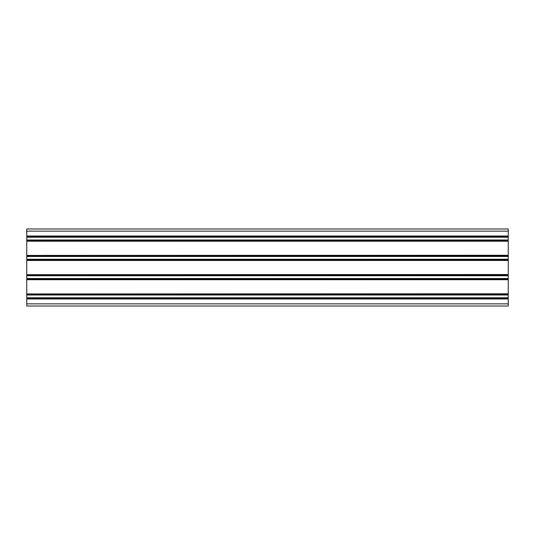 <?xml version="1.0" encoding="UTF-8"?>
<svg xmlns="http://www.w3.org/2000/svg" width="535" height="535" viewBox="0 0 535 535"><rect width="100%" height="100%" fill="white"/><g stroke="black" fill="none" stroke-linecap="round" stroke-linejoin="round"><path stroke-width="0.8" d="M26.75 236.009L26.75 228.98L508.25 228.98L508.25 236.009L26.75 236.009L26.75 240.583L508.25 240.583L508.25 237.226L26.75 237.226M508.25 236.009L508.25 237.226M508.25 255.269L26.75 255.416L508.25 255.416L508.25 241.064L26.75 241.064L26.75 240.583M26.75 255.269L26.75 241.064L508.25 241.064L508.25 240.583M508.25 255.416L508.25 255.897L26.75 255.897L26.75 259.843L508.25 259.843L508.25 259.254L26.75 259.254M26.75 255.416L26.75 255.897M508.25 255.897L508.25 259.254M508.25 274.529L26.75 274.676L508.25 274.676L508.25 260.324L26.75 260.324L26.75 259.843M508.25 260.324L508.25 259.843M26.75 274.529L26.75 260.324M508.25 274.676L508.25 275.157L26.75 275.157L26.75 279.103L508.25 279.103L508.25 278.514L26.75 278.514M26.75 274.676L26.75 275.157M508.25 275.157L508.25 278.514M508.25 293.789L26.75 293.936L508.25 293.936L508.25 279.584L26.75 279.584L26.75 279.103M508.25 279.584L508.25 279.103M26.75 293.789L26.75 279.584M508.25 293.936L508.25 294.417L26.75 294.417L26.75 298.363L508.25 298.363L508.25 297.774L26.75 297.774M26.75 293.936L26.75 294.417M508.25 294.417L508.25 297.774M508.25 303.853L26.75 303.853L26.75 306.02L508.25 306.02L508.25 298.844L26.75 298.844L26.75 298.363M508.25 298.844L508.25 298.363M26.75 303.853L26.75 298.844M508.25 236.156L26.75 236.156M508.25 236.637L26.75 236.637L508.25 236.637M508.25 237.125L26.75 237.125M508.25 239.994L26.75 239.994M508.25 240.095L26.75 240.095M508.25 240.73L26.75 240.73M508.25 240.924L26.75 240.924M508.25 241.211L26.75 241.211M508.25 255.556L26.75 255.556M508.25 255.75L26.75 255.75M508.25 256.385L26.75 256.385M508.25 256.486L26.75 256.486M508.25 259.355L26.75 259.355M508.25 259.99L26.75 259.99M508.25 260.184L26.75 260.184M508.25 260.471L26.75 260.471M508.25 274.816L26.75 274.816M508.25 275.01L26.75 275.01M508.25 275.645L26.75 275.645M508.25 275.746L26.75 275.746M508.25 278.615L26.75 278.615M508.25 279.25L26.75 279.25M508.25 279.444L26.75 279.444M508.25 279.731L26.75 279.731M508.25 294.076L26.75 294.076M508.25 294.27L26.75 294.27M508.25 294.905L26.75 294.905M508.25 295.006L26.75 295.006M508.25 297.875L26.75 297.875M508.25 298.51L26.75 298.51M508.25 298.704L26.75 298.704M508.25 298.991L26.75 298.991M508.25 231.147L26.75 231.147M508.25 236.296L26.75 236.296M508.25 236.49L26.75 236.49"/></g></svg>
